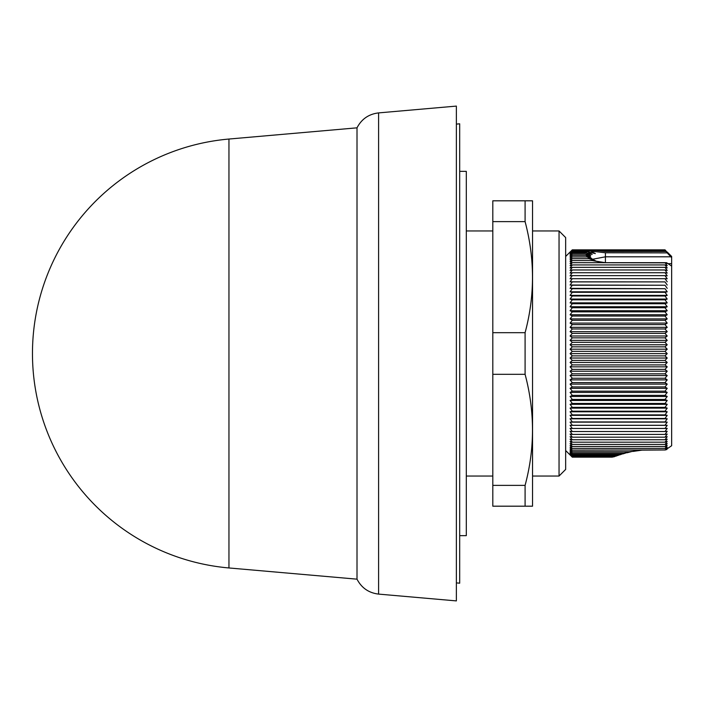 <?xml version="1.0" encoding="UTF-8"?>
<svg xmlns="http://www.w3.org/2000/svg" width="707" height="707" viewBox="0 0 707 707"><rect width="100%" height="100%" fill="white"/><g stroke="black" fill="none" stroke-linecap="round" stroke-linejoin="round"><path stroke-width="1.06" d="M228.953 353.5L228.953 139.04A215.281 215.281 0 0 0 228.953 567.96L228.953 353.5M565.662 450.545L572.29 457.146L570.098 454.884L572.29 456.952L570.098 454.601L572.29 456.563L570.098 454.124L572.29 455.98L570.098 453.452L572.29 455.193L570.098 452.595L572.29 454.221L570.098 451.543L572.29 453.054L570.098 450.315L572.29 451.702L570.098 448.892L572.29 450.156L570.098 447.292L572.29 448.432L570.098 445.516L572.29 446.524L570.098 443.563L572.29 444.438L570.098 441.433L572.29 442.184L570.098 439.144L572.29 439.754L570.098 436.687L572.29 437.165L570.098 434.071L572.29 434.416L570.098 431.305L572.29 431.517L570.098 428.389L572.29 428.46L570.098 425.331L572.29 425.269L570.098 422.141L572.29 421.938L570.098 418.809L572.29 418.473L570.098 415.363L572.29 414.894L570.098 411.792L572.29 411.191L570.098 408.116L572.29 407.373L570.098 404.333L572.29 403.458L570.098 400.454L572.29 399.455L570.098 396.486L572.29 395.354L570.098 392.438L572.29 391.174L570.098 388.311L572.29 386.932L570.098 384.122L572.29 382.62L570.098 379.871L572.29 378.254L570.098 375.576L572.29 373.835L570.098 371.228L572.29 369.381L570.098 366.853L572.29 364.9L570.098 362.452L572.29 360.393L570.098 358.034L572.29 355.877L570.098 353.615L572.29 351.352L570.098 349.187L572.29 346.837L570.098 344.769L572.29 342.329L570.098 340.367L572.29 337.84L570.098 335.984L572.29 333.386L570.098 331.645L572.29 328.967L570.098 327.341L572.29 324.601L570.098 323.09L572.29 320.289L570.098 318.901L572.29 316.029L570.098 314.765L572.29 311.849L570.098 310.718L572.29 307.748L570.098 306.741L572.29 303.736L570.098 302.861L572.29 299.821L570.098 299.07L572.29 296.003L570.098 295.385L572.29 292.291L570.098 291.814L572.29 288.703L570.098 288.359L572.29 285.23L570.098 285.027L572.29 281.899L570.098 281.828L572.29 278.691L570.098 278.761L572.29 275.633L570.098 275.836L572.29 272.725L570.098 273.061L572.29 269.968L570.098 270.436L572.29 267.37L570.098 267.98L572.29 264.931L570.098 265.673L572.29 262.668L570.098 263.543L572.29 260.574L592.219 260.574L605.413 262.695L666.595 262.695L671.65 266.097L671.65 445.719L665.853 449.687M572.29 351.352L665.022 351.352L667.214 353.615L665.022 355.877L667.214 358.034L665.022 360.393L667.214 362.452L665.022 364.9L667.214 366.853L665.022 369.381L667.214 371.228L665.022 373.835L667.214 375.576L665.022 378.254L667.214 379.871L665.022 382.62L667.214 384.122L665.022 386.932L667.214 388.311L665.022 391.174L667.214 392.438L665.022 395.354L667.214 396.486L665.022 399.455L667.214 400.454L665.022 403.458L667.214 404.333L665.022 407.373L667.214 408.116L665.022 411.191L667.214 411.792L665.022 414.894L667.214 415.363L665.022 418.473L667.214 418.809L665.022 421.938L667.214 422.141L665.022 425.269L667.214 425.331L665.022 428.46L667.214 428.389L665.022 431.517L667.214 431.305L665.022 434.416L667.214 434.071L665.022 437.165L667.214 436.687L665.022 439.754L667.214 439.144L665.022 442.184L667.214 441.433L665.022 444.438L667.214 443.563L665.022 446.524L667.214 445.516L665.022 448.432L667.214 447.292L665.172 449.97L572.29 450.156M638.607 450.156L665.172 449.97M665.26 450.023L667.214 448.892L666.604 449.687M572.29 260.574L570.098 261.581L572.29 258.656L570.098 259.787L572.29 256.924L570.098 258.179L572.29 255.368L570.098 256.756L572.29 254.007L570.098 255.51L572.29 252.832L570.098 254.449L572.29 251.851L570.098 253.583L572.29 251.056L570.098 252.903L572.29 250.464L570.098 252.417L572.29 250.066L570.098 252.125L572.29 249.863L570.098 252.028L572.29 249.854L665.022 249.854L667.214 252.417L665.375 250.773L595.957 250.464L605.413 251.489L665.95 251.489L667.214 252.903L605.413 252.779L590.628 251.056L595.365 253.583L587.756 251.851L592.174 254.449L586.174 252.832L590.743 255.51L585.555 254.007L590.495 256.756L585.785 255.368L591.317 258.179L586.854 256.924L592.652 259.292M565.662 256.455L570.204 251.913M559.043 230.959L559.043 476.041L565.662 469.421L565.662 237.579L559.043 230.959L532.548 230.959M492.806 221.627L492.806 506.185L532.548 506.185L532.548 200.815L492.806 200.815L492.806 221.627L525.089 221.627L525.089 200.815M525.089 506.185L525.089 485.373C534.96 448.556 534.96 411.536 525.089 374.312L525.089 332.688C534.96 295.88 534.96 258.859 525.089 221.627M459.683 535.659L466.302 535.659L466.302 171.341L459.683 171.341M459.683 572.034L459.683 164.713M456.368 582.895L459.683 583.187L459.683 123.813L456.368 124.105M378.59 112.899L378.59 594.101L456.368 600.906L456.368 106.094L378.59 112.899C368.762 114.074 361.569 119.05 357.008 127.834L357.008 579.166L228.953 567.96M459.683 542.287L459.683 134.966M492.806 332.688L525.089 332.688M492.806 374.312L525.089 374.312M492.806 485.373L525.089 485.373M667.214 353.615L570.098 353.615M665.022 355.877L572.29 355.877M570.098 349.187L667.214 349.187L665.022 351.352M667.214 358.034L570.098 358.034M572.29 346.837L665.022 346.837L667.214 349.187M665.022 360.393L572.29 360.393M570.098 344.769L667.214 344.769L665.022 346.837M667.214 362.452L570.098 362.452M572.29 342.329L665.022 342.329L667.214 344.769M665.022 364.9L572.29 364.9M570.098 340.367L667.214 340.367L665.022 342.329M667.214 366.853L570.098 366.853M572.29 337.84L665.022 337.84L667.214 340.367M665.022 369.381L572.29 369.381M570.098 335.984L667.214 335.984L665.022 337.84M667.214 371.228L570.098 371.228M572.29 333.386L665.022 333.386L667.214 335.984M665.022 373.835L572.29 373.835M570.098 331.645L667.214 331.645L665.022 333.386M667.214 375.576L570.098 375.576M572.29 328.967L665.022 328.967L667.214 331.645M665.022 378.254L572.29 378.254M570.098 327.341L667.214 327.341L665.022 328.967M667.214 379.871L570.098 379.871M572.29 324.601L665.022 324.601L667.214 327.341M665.022 382.62L572.29 382.62M570.098 323.09L667.214 323.09L665.022 324.601M667.214 384.122L570.098 384.122M572.29 320.289L665.022 320.289L667.214 323.09M665.022 386.932L572.29 386.932M570.098 318.901L667.214 318.901L665.022 320.289M667.214 388.311L570.098 388.311M572.29 316.029L665.022 316.029L667.214 318.901M665.022 391.174L572.29 391.174M570.098 314.765L667.214 314.765L665.022 316.029M667.214 392.438L570.098 392.438M572.29 311.849L665.022 311.849L667.214 314.765M665.022 395.354L572.29 395.354M570.098 310.718L667.214 310.718L665.022 311.849M667.214 396.486L570.098 396.486M572.29 307.748L665.022 307.748L667.214 310.718M665.022 399.455L572.29 399.455M570.098 306.741L667.214 306.741L665.022 307.748M667.214 400.454L570.098 400.454M572.29 303.736L665.022 303.736L667.214 306.741M665.022 403.458L572.29 403.458M570.098 302.861L667.214 302.861L665.022 303.736M667.214 404.333L570.098 404.333M572.29 299.821L665.022 299.821L667.214 302.861M665.022 407.373L572.29 407.373M570.098 299.07L667.214 299.07L665.022 299.821M667.214 408.116L570.098 408.116M572.29 296.003L665.022 296.003L667.214 299.07M665.022 411.191L572.29 411.191M570.098 295.385L667.214 295.385L665.022 296.003M667.214 411.792L570.098 411.792M572.29 292.291L665.022 292.291L667.214 295.385M665.022 414.894L572.29 414.894M570.098 291.814L667.214 291.814L665.022 292.291M667.214 415.363L570.098 415.363M572.29 288.703L665.022 288.703L667.214 291.814M665.022 418.473L572.29 418.473M570.098 288.359L665.022 288.703M667.214 418.809L570.098 418.809M572.29 285.23L665.022 285.23L667.214 288.359M665.022 421.938L572.29 421.938M570.098 285.027L665.022 285.23M667.214 422.141L570.098 422.141M572.29 281.899L665.022 281.899L667.214 285.027M665.022 425.269L572.29 425.269M570.098 281.828L665.022 281.899M667.214 425.331L570.098 425.331M572.29 278.691L665.022 278.691L667.214 281.828M665.022 428.46L572.29 428.46M572.29 275.633L665.022 275.633L667.214 278.761L665.022 278.691M665.022 431.517L572.29 431.517M572.29 272.725L665.022 272.725L667.214 275.836L665.022 275.633M665.022 434.416L572.29 434.416M572.29 269.968L665.022 269.968L667.214 273.061L665.022 272.725M665.022 437.165L572.29 437.165M572.29 267.37L665.022 267.37L667.214 270.436L665.022 269.968M665.022 439.754L572.29 439.754M572.29 264.931L665.022 264.931L667.214 267.98L665.022 267.37M665.022 442.184L572.29 442.184M572.29 262.668L665.163 262.854L667.214 265.673L665.022 264.931M665.022 444.438L572.29 444.438M666.595 262.695L667.214 263.543L665.252 262.757L598.458 262.668M665.022 446.524L572.29 446.524M593.323 259.787L588.878 258.656L595.701 260.856M598.997 261.811L592.219 260.574M592.599 259.248L605.413 256.809L670.863 256.809L671.65 257.613L671.65 263.649L668.477 263.649M590.628 251.056L572.29 251.056M572.29 258.656L588.878 258.656M665.022 448.432L572.29 448.432M667.063 252.779L670.863 256.809M572.29 250.464L595.957 250.464M665.375 250.773L665.95 251.489M587.756 251.851L572.29 251.851M671.65 323.028L671.65 263.649M572.29 256.924L586.854 256.924M572.29 250.066L665.022 250.066M671.65 257.613L671.65 256.455L671.65 257.613M671.65 354.552L671.65 349.523M671.65 342.904L671.65 329.656M586.174 252.832L572.29 252.832M671.65 256.455L667.214 252.028M572.29 255.368L585.785 255.368M641.7 450.129L629.477 451.702L572.29 451.702M671.65 439.568L671.65 445.719L665.764 449.732M671.65 362.771L671.65 370.061M572.29 249.863L665.022 249.863M629.477 451.702L633.958 451.305M627.401 452.683L631.404 451.64M635.434 451.084L642.071 450.12M631.271 451.649L624.069 453.054L627.516 452.648M625.704 452.984L620.18 454.221L623.176 453.806M621.807 454.115L617.273 455.193L620.004 454.769M618.961 455.052L615.117 455.98L617.671 455.547M616.893 455.785L613.57 456.563L616 456.139M614.666 456.625L612.085 457.146L614.675 456.625M615.956 456.156L616.928 455.776M617.6 455.573L619.005 455.043M620.472 454.628L621.877 454.106M623.839 453.62L625.792 452.975M585.555 254.007L572.29 254.007M624.069 453.054L572.29 453.054M620.18 454.221L572.29 454.221M617.273 455.193L572.29 455.193M615.117 455.98L572.29 455.98M613.57 456.563L572.29 456.563M612.571 456.952L572.29 456.952M612.085 457.146L572.29 457.146M605.413 252.779L605.413 262.695M605.413 250.773L605.413 251.489M492.806 230.959L466.302 230.959M228.953 139.04L357.008 127.834M378.59 594.101C368.762 592.926 361.569 587.941 357.008 579.166M492.806 476.041L466.302 476.041M559.043 476.041L532.548 476.041M594.437 260.247L592.864 259.407M591.671 258.612L592.316 259.045M635.178 451.119L633.419 451.411M628.214 452.489L627.153 452.745M623.645 453.673L622.894 453.894M620.331 454.672L619.783 454.848"/></g></svg>
